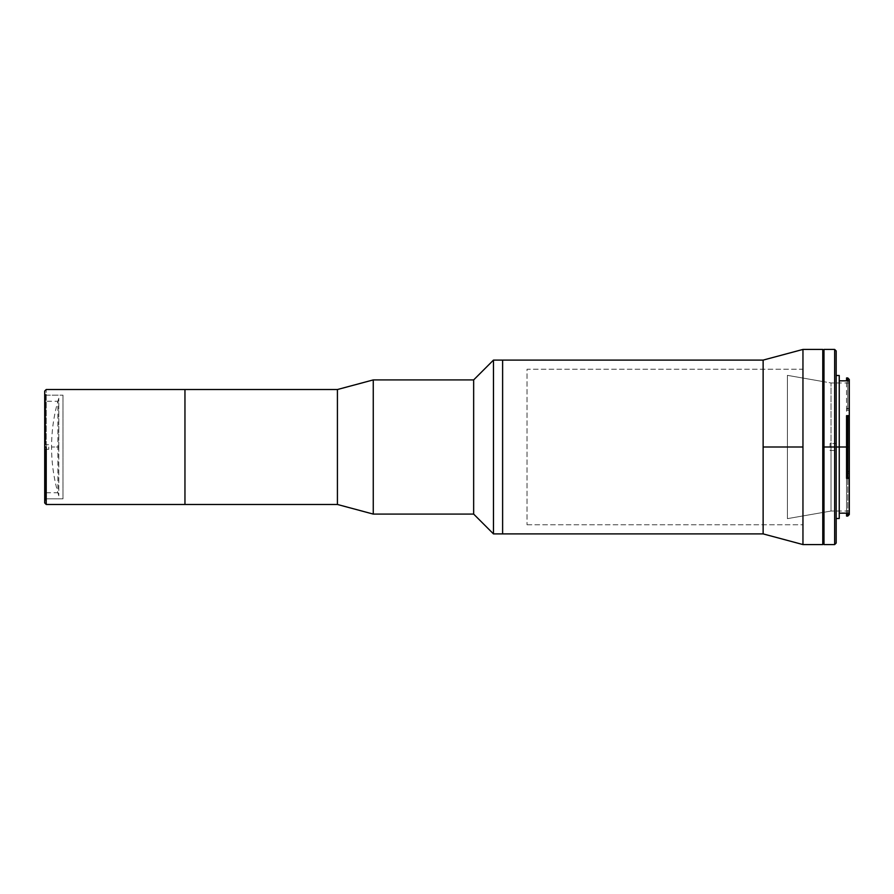 <?xml version="1.0" encoding="UTF-8"?>
<svg xmlns="http://www.w3.org/2000/svg" width="894" height="894" viewBox="0 0 894 894"><rect width="100%" height="100%" fill="white"/><g stroke="black" fill="none" stroke-linecap="round" stroke-linejoin="round"><path stroke-width="0.67" stroke-dasharray="4.47 3.35" d="M58.78 447L58.78 495.79L58.78 447L51.561 447L58.78 447L51.561 447L58.78 447L58.78 398.21L58.78 447M62.993 395.17L62.993 498.83L44.7 498.83L44.7 395.17L62.993 395.17L44.7 395.17L44.7 447L46.22 447L46.22 504.473L46.22 389.527L46.22 447L44.7 447L44.7 391.047L44.7 498.83L44.7 395.17L44.7 498.83L62.993 498.83L62.993 395.17M44.7 502.953L44.7 447L44.7 502.953M184.957 389.527L184.957 504.473L184.957 389.527M184.957 401.261L184.957 438.675L184.957 401.261M48.745 449.291L45.695 449.291L45.695 492.739L57.898 492.739L57.898 401.261L45.695 401.261L45.695 444.709L48.745 444.709L48.745 449.291L48.745 444.709L45.695 444.709L45.695 401.261L57.898 401.261L57.898 492.739L45.695 492.739L45.695 449.291L48.745 449.291L45.695 449.291L45.695 500.361L45.695 449.291L45.695 457.873L45.695 449.291L48.745 449.291L45.695 449.291L48.745 449.291L48.745 444.709L45.695 444.709L45.695 393.639L45.695 444.709L45.695 401.261L45.695 444.709L48.745 444.709L45.695 444.709L48.745 444.709L48.745 449.291M45.695 492.739L45.695 457.873L45.695 492.739M849.3 379.503L849.3 409.24L846.551 409.161L846.551 410.424L849.3 410.424L849.3 409.24L846.551 409.161L846.551 380.833L846.551 411.24L849.3 411.24L849.3 447L831.007 447L831.007 511.033L823.989 512.262L831.007 511.033L831.007 382.967L823.989 381.738L831.007 382.967L831.007 447L849.3 447L831.007 447L831.007 511.033L831.007 447L849.3 447L849.3 511.033L849.3 447L839.242 447L839.242 380.833L839.242 447L836.192 447L836.192 443.491L830.09 443.491L830.09 447L836.192 447L836.192 375.502L836.192 543.049L836.192 350.951L836.192 518.498L836.192 375.502L836.192 450.509L836.192 446.318L836.192 447L839.242 447L839.242 518.498L839.242 380.833L839.242 447L849.3 447L849.3 471.473L846.551 471.473L849.3 472.043L846.551 471.473M787.402 518.654L822.771 512.474L787.402 518.654L787.402 375.346L787.402 518.654M822.771 381.526L787.402 375.346L822.771 381.526M848.361 478.301L846.551 477.552L846.551 478.357L846.551 415.643L846.551 416.448L849.166 416.28M823.989 447L823.989 349.431L823.989 447L834.661 447L823.989 447L823.989 544.569L823.989 447M834.661 349.431L834.661 447L834.661 349.431M834.661 544.569L834.661 447L834.661 544.569M839.242 375.502L839.242 513.167L839.242 375.502M836.192 443.491L836.192 518.498L836.192 447L830.09 447L830.09 450.509L836.192 450.509L830.09 450.509L830.09 443.491L836.192 443.491M830.09 450.509L836.192 450.509L830.09 450.509M846.551 472.848L846.551 513.167M823.989 527.762L823.989 366.194L823.989 527.762M849.3 379.458L849.3 514.542L849.3 472.043L846.551 472.043L846.551 473.44L849.3 473.384L847.78 473.988L849.166 473.44L846.551 473.44L847.78 473.988L846.551 473.988L846.551 516.062M846.551 416.448L849.3 416.068M849.3 447L849.3 511.033L849.3 447M849.3 411.24L849.3 410.424L846.551 410.424L846.551 411.24L849.3 411.24M847.78 408.379L847.78 380.945L847.78 408.379L849.166 409.161L846.551 408.379L847.78 408.379M847.78 516.062L847.78 473.988L847.78 516.062M831.007 447L831.007 382.967L831.007 447M802.957 447L802.957 544.569L802.957 447L763.13 447L802.957 447L802.957 349.431L802.957 447M763.13 533.897L763.13 447L763.13 533.897M502.618 533.897L502.618 360.103L502.618 533.897M763.13 360.103L763.13 447L763.13 360.103M502.618 526.275L502.618 461.427L502.618 526.275M822.771 349.431L822.771 544.569L822.771 349.431M822.771 367.725L822.771 432.573L822.771 367.725M527.013 524.756L802.957 524.756L802.957 369.244L527.013 369.244L527.013 524.756L527.013 369.244L802.957 369.244L802.957 524.756L527.013 524.756M337.418 389.527L337.418 504.473L337.418 389.527M184.957 491.208L184.957 402.792L184.957 491.208M373.256 379.916L373.256 514.084L373.256 379.916M473.652 379.916L473.652 514.084L473.652 379.916M493.466 360.103L493.466 533.897L493.466 360.103M502.618 366.194L502.618 527.806L502.618 366.194M58.78 495.79C53.986 479.877 51.573 463.617 51.561 447C51.573 430.383 53.986 414.123 58.78 398.21M849.3 511.033L831.007 511.033M846.551 477.552L849.3 477.552M849.3 382.967L831.007 382.967"/><path stroke-width="1.34" d="M46.22 447L44.7 447L44.7 502.953L44.7 447L46.22 447L46.22 504.473L46.22 447M46.22 504.473L184.957 504.473L184.957 389.527L46.22 389.527L184.957 389.527L184.957 504.473L46.22 504.473L44.7 502.953M44.7 391.047L44.7 447L44.7 391.047L46.22 389.527M184.957 504.473L184.957 389.527L337.418 389.527L337.418 504.473L373.256 514.084L473.652 514.084L493.466 533.897L763.13 533.897L763.13 447L763.13 533.897L502.618 533.897L502.618 360.103L502.618 533.897L493.466 533.897L493.466 360.103L493.466 533.897L473.652 514.084L473.652 379.916L473.652 514.084L373.256 514.084L373.256 379.916L373.256 514.084L337.418 504.473L337.418 389.527L184.957 389.527L184.957 504.473L337.418 504.473L184.957 504.473M822.771 512.474L823.989 512.262L822.771 512.474M823.989 381.738L822.771 381.526L823.989 381.738M836.192 518.498L839.242 518.498L839.242 447L836.192 447L836.192 350.951L834.661 349.431L834.661 447L823.989 447L823.989 349.431L823.989 447L834.661 447L834.661 349.431L836.192 350.951L836.192 543.049L834.661 544.569L836.192 543.049L836.192 447L847.78 447L847.78 415.643L847.78 478.357L847.78 447L846.551 447L846.551 478.357L849.3 478.357L849.3 380.945L846.551 380.945L849.3 380.945L849.3 379.503L849.3 416.448M847.78 516.062L846.551 516.062L847.78 516.05L849.166 514.665L846.551 514.665L846.551 516.05L847.78 516.062L849.3 514.542L846.551 514.665L846.551 513.111L849.3 513.111L849.3 514.531L847.78 516.05L849.3 514.542L849.3 478.357L846.551 478.357M846.551 415.643L849.3 415.643L846.551 415.643L846.551 447L839.242 447L839.242 375.502L839.242 518.498M834.661 447L834.661 544.569L834.661 447M823.989 544.569L823.989 447L823.989 544.569L834.661 544.569M846.551 513.111L849.3 513.111L849.166 416.28M849.054 477.776L848.361 478.301L849.054 477.776M847.78 477.91L848.361 478.301M847.78 380.945L847.78 377.938L847.78 380.945M849.3 379.503L847.78 377.938L846.551 377.983M839.242 380.833L846.551 380.833L846.551 377.938M802.957 544.569L822.771 544.569L822.771 349.431L802.957 349.431L802.957 544.569L802.957 447L763.13 447L763.13 360.103L502.618 360.103L763.13 360.103L763.13 447L802.957 447L802.957 349.431L822.771 349.431L822.771 544.569L802.957 544.569L763.13 533.897M502.618 360.103L502.618 533.897L502.618 360.103L493.466 360.103L473.652 379.916L373.256 379.916L337.418 389.527L373.256 379.916L473.652 379.916L493.466 360.103L502.618 360.103M823.989 349.431L834.661 349.431M836.192 375.502L839.242 375.502M846.551 513.167L839.242 513.167M802.957 349.431L763.13 360.103"/></g></svg>
